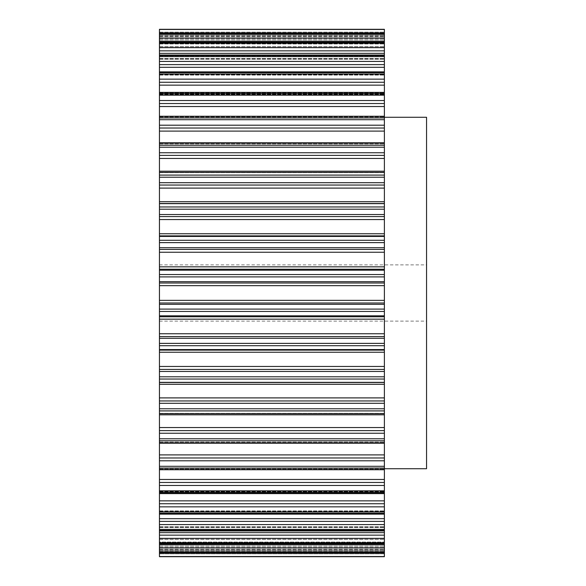 <?xml version="1.0" encoding="UTF-8"?>
<svg xmlns="http://www.w3.org/2000/svg" width="586" height="586" viewBox="0 0 586 586"><rect width="100%" height="100%" fill="white"/><g stroke="black" fill="none" stroke-linecap="round" stroke-linejoin="round"><path stroke-width="0.44" stroke-dasharray="2.93 2.2" d="M384.379 293L384.379 117.281L384.379 293M426.549 468.719L426.549 117.281M159.451 293L159.451 264.887L159.451 293M159.451 29.307L159.451 556.7L159.451 549.346L159.451 556.693L384.379 556.693L384.379 553.858L384.379 556.7L384.379 29.3L384.379 36.654L384.379 29.307L159.451 29.307L159.451 32.142L159.451 29.3L384.379 29.3M384.379 33.578L384.379 39.848L384.379 33.578L159.451 33.578M384.379 42.207L384.379 47.415L384.379 42.207L159.451 42.207M384.379 55.04L384.379 59.23L384.379 55.04L159.451 55.04M384.379 71.866L384.379 75.096L384.379 71.866L159.451 71.866M384.379 92.39L384.379 94.742L384.379 92.39L159.451 92.39M384.379 116.262L384.379 117.823L384.379 116.262L159.451 116.262M384.379 143.072L384.379 143.951L384.379 143.072L159.451 143.072M384.379 172.372L159.451 172.387L384.379 172.372M384.379 553.858L384.379 549.346L384.379 553.858L159.451 553.858L384.379 553.858M384.379 413.613L159.451 413.613M159.451 549.346L384.379 549.346L159.451 549.346M159.451 550.151L159.451 546.152L159.451 550.151L384.379 550.151L159.451 550.151M159.451 542.035L159.451 538.585L159.451 542.035L384.379 542.035L159.451 542.035M159.451 529.663L159.451 526.77L159.451 529.663L384.379 529.663L159.451 529.663M159.451 513.241L159.451 510.904L159.451 513.241L384.379 513.241L159.451 513.241M159.451 493.053L159.451 491.258L159.451 493.053L384.379 493.053L159.451 493.053M159.451 469.437L159.451 468.177L159.451 469.437L384.379 469.437L159.451 469.437M159.451 442.811L159.451 442.049L159.451 442.811L384.379 442.811L159.451 442.811M159.451 35.035L159.451 32.142L159.451 36.654L159.451 35.035L384.379 35.035L159.451 35.035M159.451 36.654L384.379 36.654L159.451 36.654M159.451 343.374L384.379 343.374M159.451 338.29L384.379 338.29M159.451 336.569L384.379 336.569M159.451 333.756L384.379 333.756M159.451 319.165L384.379 319.165M159.451 316.77L384.379 316.77M159.451 315.81L384.379 315.81M159.451 311.459L384.379 311.459M159.451 345.703L384.379 345.703M159.451 376.791L384.379 376.791M159.451 371.465L384.379 371.465M159.451 369.414L384.379 369.414M159.451 366.455L384.379 366.455M159.451 352.237L384.379 352.237M159.451 350.12L384.379 350.12M159.451 349.564L384.379 349.564M159.451 379.039L384.379 379.039M159.451 309.093L384.379 309.093M159.451 408.779L384.379 408.779M159.451 403.3L384.379 403.3M159.451 400.949L384.379 400.949M159.451 397.894L384.379 397.894M159.451 384.299L384.379 384.299M159.451 382.49L384.379 382.49M159.451 382.35L384.379 382.35M159.451 410.911L384.379 410.911M159.451 438.782L384.379 438.782M159.451 433.244L384.379 433.244M159.451 430.629L384.379 430.629M159.451 427.546L384.379 427.546M159.451 414.8L384.379 414.8M159.451 413.335L384.379 413.335L159.451 413.335M159.451 440.76L384.379 440.76M159.451 466.295L384.379 466.295M159.451 460.794L384.379 460.794M159.451 457.966L384.379 457.966M159.451 454.89L384.379 454.89M159.451 442.115L384.379 442.115L159.451 442.115M159.451 468.075L384.379 468.075M159.451 490.841L384.379 490.841M159.451 485.472L384.379 485.472M159.451 482.468L384.379 482.468M159.451 479.465L384.379 479.465M159.451 469.064L384.379 469.064L159.451 469.064M159.451 468.346L384.379 468.346L159.451 468.346M159.451 492.401L384.379 492.401M159.451 511.996L384.379 511.996M159.451 506.853L384.379 506.853M159.451 503.74L384.379 503.74M159.451 500.854L384.379 500.854M159.451 491.896L384.379 491.896L159.451 491.896M159.451 491.581L384.379 491.581L159.451 491.581M159.451 513.314L384.379 513.314M159.451 529.407L384.379 529.407M159.451 524.58L384.379 524.58M159.451 521.401L384.379 521.401M159.451 518.676L384.379 518.676M159.451 511.322L384.379 511.322L159.451 511.322M159.451 511.41L384.379 511.41L159.451 511.41M159.451 530.462L384.379 530.462M159.451 542.775L384.379 542.775M159.451 538.344L384.379 538.344M159.451 535.15L384.379 535.15M159.451 532.645L384.379 532.645M159.451 527.019L384.379 527.019L159.451 527.019M159.451 527.51L384.379 527.51L159.451 527.51M159.451 543.537L384.379 543.537M159.451 551.873L384.379 551.873M159.451 547.903L384.379 547.903M159.451 544.76L384.379 544.76M159.451 542.511L384.379 542.511L159.451 542.511M159.451 538.702L384.379 538.702L159.451 538.702M159.451 539.589L384.379 539.589L159.451 539.589M159.451 552.334L384.379 552.334M159.451 556.539L384.379 556.539M159.451 553.103L384.379 553.103M159.451 550.064L384.379 550.064L159.451 550.064M159.451 548.115L384.379 548.115L159.451 548.115M159.451 546.189L384.379 546.189L159.451 546.189M159.451 547.456L384.379 547.456L159.451 547.456M159.451 550.965L384.379 550.965L159.451 550.965M159.451 172.665L384.379 172.665L159.451 172.665M159.451 143.885L384.379 143.885L159.451 143.885M159.451 143.189L384.379 143.189L159.451 143.189M159.451 116.936L384.379 116.936L159.451 116.936M159.451 117.654L384.379 117.654L159.451 117.654M159.451 116.563L384.379 116.563L159.451 116.563M159.451 94.104L384.379 94.104L159.451 94.104M159.451 94.419L384.379 94.419L159.451 94.419M159.451 92.947L384.379 92.947L159.451 92.947M159.451 74.678L384.379 74.678L159.451 74.678M159.451 74.59L384.379 74.59L159.451 74.59M159.451 72.759L384.379 72.759L159.451 72.759M159.451 58.981L384.379 58.981L159.451 58.981M159.451 58.49L384.379 58.49L159.451 58.49M159.451 56.337L384.379 56.337L159.451 56.337M159.451 43.489L384.379 43.489L159.451 43.489M159.451 47.298L384.379 47.298L159.451 47.298M159.451 46.411L384.379 46.411L159.451 46.411M159.451 43.965L384.379 43.965L159.451 43.965M159.451 35.936L384.379 35.936L159.451 35.936M159.451 37.885L384.379 37.885L159.451 37.885M159.451 39.811L384.379 39.811L159.451 39.811M159.451 38.544L384.379 38.544L159.451 38.544M159.451 35.849L384.379 35.849L159.451 35.849M159.451 32.142L384.379 32.142L159.451 32.142M159.451 29.461L384.379 29.461M159.451 33.666L384.379 33.666M159.451 32.897L384.379 32.897M159.451 34.127L384.379 34.127M159.451 42.463L384.379 42.463M159.451 41.24L384.379 41.24M159.451 38.097L384.379 38.097M159.451 43.225L384.379 43.225M159.451 55.538L384.379 55.538M159.451 53.355L384.379 53.355M159.451 50.85L384.379 50.85M159.451 47.656L384.379 47.656M159.451 56.593L384.379 56.593M159.451 72.686L384.379 72.686M159.451 67.324L384.379 67.324M159.451 64.599L384.379 64.599M159.451 61.42L384.379 61.42M159.451 74.004L384.379 74.004M159.451 93.599L384.379 93.599M159.451 85.146L384.379 85.146M159.451 82.26L384.379 82.26M159.451 79.147L384.379 79.147M159.451 95.159L384.379 95.159M159.451 117.925L384.379 117.925M159.451 106.535L384.379 106.535M159.451 103.532L384.379 103.532M159.451 100.528L384.379 100.528M159.451 119.705L384.379 119.705M159.451 145.24L384.379 145.24M159.451 142.786L384.379 142.786M159.451 131.11L384.379 131.11M159.451 128.034L384.379 128.034M159.451 125.206L384.379 125.206M159.451 147.218L384.379 147.218M159.451 175.089L384.379 175.089M159.451 172.387L384.379 172.387M159.451 171.2L384.379 171.2M159.451 158.454L384.379 158.454M159.451 155.371L384.379 155.371M159.451 152.756L384.379 152.756M159.451 177.221L384.379 177.221M159.451 206.961L384.379 206.961M159.451 203.65L384.379 203.65M159.451 203.51L384.379 203.51M159.451 201.701L384.379 201.701M159.451 188.106L384.379 188.106M159.451 185.051L384.379 185.051M159.451 182.7L384.379 182.7M159.451 209.209L384.379 209.209M159.451 240.297L384.379 240.297M159.451 236.436L384.379 236.436M159.451 235.88L384.379 235.88M159.451 233.763L384.379 233.763M159.451 219.545L384.379 219.545M159.451 216.586L384.379 216.586M159.451 214.535L384.379 214.535M159.451 242.626L384.379 242.626M159.451 274.541L384.379 274.541M159.451 270.19L384.379 270.19M159.451 269.23L384.379 269.23M159.451 266.835L384.379 266.835M159.451 252.244L384.379 252.244M159.451 249.431L384.379 249.431M159.451 247.71L384.379 247.71M159.451 276.907L384.379 276.907M159.451 304.332L384.379 304.332M159.451 302.984L384.379 302.984M159.451 300.354L384.379 300.354M159.451 285.646L384.379 285.646M159.451 283.016L384.379 283.016M159.451 281.668L384.379 281.668M159.451 264.887L426.549 264.887M159.451 413.32L384.379 413.32L159.451 413.32M159.451 442.049L384.379 442.049L159.451 442.049M159.451 442.928L384.379 442.928M159.451 468.177L384.379 468.177L159.451 468.177M159.451 469.738L384.379 469.738M159.451 491.258L384.379 491.258L159.451 491.258M159.451 493.61L384.379 493.61M159.451 510.904L384.379 510.904L159.451 510.904M159.451 514.134L384.379 514.134M159.451 526.77L384.379 526.77L159.451 526.77M159.451 530.96L384.379 530.96M159.451 538.585L384.379 538.585L159.451 538.585M159.451 543.793L384.379 543.793M159.451 546.152L384.379 546.152L159.451 546.152M159.451 552.422L384.379 552.422M159.451 549.448L384.379 549.448M159.451 556.7L384.379 556.7M159.451 172.68L384.379 172.68L159.451 172.68M159.451 143.951L384.379 143.951L159.451 143.951M159.451 117.823L384.379 117.823L159.451 117.823M159.451 94.742L384.379 94.742L159.451 94.742M159.451 75.096L384.379 75.096L159.451 75.096M159.451 59.23L384.379 59.23L159.451 59.23M159.451 47.415L384.379 47.415L159.451 47.415M159.451 39.848L384.379 39.848L159.451 39.848M159.451 36.552L384.379 36.552M159.451 321.113L426.549 321.113"/><path stroke-width="0.88" d="M384.379 117.281L426.549 117.281L426.549 468.719L384.379 468.719M159.451 413.613L159.451 29.3L384.379 29.3L384.379 413.613M384.379 172.387L159.451 172.387M159.451 556.693L159.451 413.628L384.379 413.628L384.379 556.7L159.451 556.693L384.379 556.7M159.451 443.214L384.379 443.214L159.451 443.214M159.451 556.539L384.379 556.539M159.451 552.334L384.379 552.334M159.451 553.103L384.379 553.103M159.451 551.873L384.379 551.873M159.451 543.537L384.379 543.537M159.451 544.76L384.379 544.76M159.451 547.903L384.379 547.903M159.451 542.775L384.379 542.775M159.451 530.462L384.379 530.462M159.451 532.645L384.379 532.645M159.451 535.15L384.379 535.15M159.451 538.344L384.379 538.344M159.451 529.407L384.379 529.407M159.451 513.314L384.379 513.314M159.451 518.676L384.379 518.676M159.451 521.401L384.379 521.401M159.451 524.58L384.379 524.58M159.451 511.996L384.379 511.996M159.451 492.401L384.379 492.401M159.451 500.854L384.379 500.854M159.451 503.74L384.379 503.74M159.451 506.853L384.379 506.853M159.451 490.841L384.379 490.841M159.451 468.075L384.379 468.075M159.451 479.465L384.379 479.465M159.451 482.468L384.379 482.468M159.451 485.472L384.379 485.472M159.451 466.295L384.379 466.295M159.451 440.76L384.379 440.76M159.451 454.89L384.379 454.89M159.451 457.966L384.379 457.966M159.451 460.794L384.379 460.794M159.451 438.782L384.379 438.782M159.451 410.911L384.379 410.911M159.451 414.8L384.379 414.8M159.451 427.546L384.379 427.546M159.451 430.629L384.379 430.629M159.451 433.244L384.379 433.244M159.451 408.779L384.379 408.779M159.451 379.039L384.379 379.039M159.451 382.35L384.379 382.35M159.451 382.49L384.379 382.49M159.451 384.299L384.379 384.299M159.451 397.894L384.379 397.894M159.451 400.949L384.379 400.949M159.451 403.3L384.379 403.3M159.451 376.791L384.379 376.791M159.451 345.703L384.379 345.703M159.451 349.564L384.379 349.564M159.451 350.12L384.379 350.12M159.451 352.237L384.379 352.237M159.451 366.455L384.379 366.455M159.451 369.414L384.379 369.414M159.451 371.465L384.379 371.465M159.451 343.374L384.379 343.374M159.451 311.459L384.379 311.459M159.451 315.81L384.379 315.81M159.451 316.77L384.379 316.77M159.451 319.165L384.379 319.165M159.451 333.756L384.379 333.756M159.451 336.569L384.379 336.569M159.451 338.29L384.379 338.29M159.451 309.093L384.379 309.093M159.451 276.907L384.379 276.907M159.451 281.668L384.379 281.668M159.451 283.016L384.379 283.016M159.451 285.646L384.379 285.646M159.451 300.354L384.379 300.354M159.451 302.984L384.379 302.984M159.451 304.332L384.379 304.332M159.451 274.541L384.379 274.541M159.451 242.626L384.379 242.626M159.451 247.71L384.379 247.71M159.451 249.431L384.379 249.431M159.451 252.244L384.379 252.244M159.451 266.835L384.379 266.835M159.451 269.23L384.379 269.23M159.451 270.19L384.379 270.19M159.451 240.297L384.379 240.297M159.451 209.209L384.379 209.209M159.451 214.535L384.379 214.535M159.451 216.586L384.379 216.586M159.451 219.545L384.379 219.545M159.451 233.763L384.379 233.763M159.451 235.88L384.379 235.88M159.451 236.436L384.379 236.436M159.451 206.961L384.379 206.961M159.451 177.221L384.379 177.221M159.451 182.7L384.379 182.7M159.451 185.051L384.379 185.051M159.451 188.106L384.379 188.106M159.451 201.701L384.379 201.701M159.451 203.51L384.379 203.51M159.451 203.65L384.379 203.65M159.451 175.089L384.379 175.089M159.451 147.218L384.379 147.218M159.451 152.756L384.379 152.756M159.451 155.371L384.379 155.371M159.451 158.454L384.379 158.454M159.451 171.2L384.379 171.2M159.451 145.24L384.379 145.24M159.451 119.705L384.379 119.705M159.451 125.206L384.379 125.206M159.451 128.034L384.379 128.034M159.451 131.11L384.379 131.11M159.451 142.786L384.379 142.786M159.451 117.925L384.379 117.925M159.451 95.159L384.379 95.159M159.451 100.528L384.379 100.528M159.451 103.532L384.379 103.532M159.451 106.535L384.379 106.535M159.451 93.599L384.379 93.599M159.451 74.004L384.379 74.004M159.451 79.147L384.379 79.147M159.451 82.26L384.379 82.26M159.451 85.146L384.379 85.146M159.451 72.686L384.379 72.686M159.451 56.593L384.379 56.593M159.451 61.42L384.379 61.42M159.451 64.599L384.379 64.599M159.451 67.324L384.379 67.324M159.451 55.538L384.379 55.538M159.451 43.225L384.379 43.225M159.451 47.656L384.379 47.656M159.451 50.85L384.379 50.85M159.451 53.355L384.379 53.355M159.451 42.463L384.379 42.463M159.451 34.127L384.379 34.127M159.451 38.097L384.379 38.097M159.451 41.24L384.379 41.24M159.451 33.666L384.379 33.666M159.451 29.461L384.379 29.461M159.451 32.897L384.379 32.897M159.451 552.422L384.379 552.422M159.451 543.793L384.379 543.793M159.451 530.96L384.379 530.96M159.451 514.134L384.379 514.134M159.451 493.61L384.379 493.61M159.451 469.738L384.379 469.738M159.451 442.928L384.379 442.928M159.451 143.072L384.379 143.072M159.451 116.262L384.379 116.262M159.451 92.39L384.379 92.39M159.451 71.866L384.379 71.866M159.451 55.04L384.379 55.04M159.451 42.207L384.379 42.207M159.451 33.578L384.379 33.578M159.451 29.3L384.379 29.3"/></g></svg>
